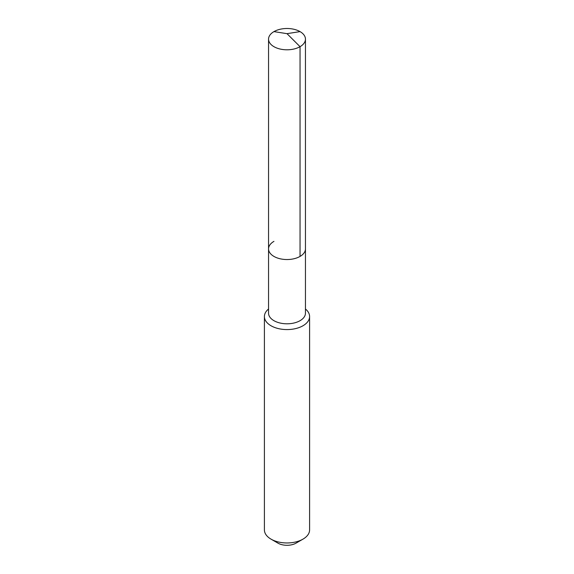 <?xml version="1.0" encoding="UTF-8"?>
<svg xmlns="http://www.w3.org/2000/svg" width="574" height="574" viewBox="0 0 574 574"><rect width="100%" height="100%" fill="white"/><g stroke="black" fill="none" stroke-linecap="round" stroke-linejoin="round"><path stroke-width="0.86" d="M268.546 248.894L268.546 39.147A18.454 10.655 180 0 0 279.94 48.991A18.454 10.655 180 0 0 300.044 46.681L287 33.665L300.044 46.681A18.454 10.655 0 0 0 305.454 39.147L305.454 313.153A18.454 10.655 0 0 1 300.044 320.687A18.454 10.655 180 0 1 279.94 322.99A18.454 10.655 180 0 1 268.546 313.153L268.546 248.894A18.454 10.655 180 0 0 279.94 258.731A18.454 10.655 180 0 0 300.044 256.42A18.454 10.655 0 0 0 305.454 248.894A18.454 10.655 0 0 1 300.044 256.42L300.044 46.681L300.044 256.42A18.454 10.655 180 0 1 279.94 258.731A18.454 10.655 180 0 1 268.546 248.894A18.454 10.655 180 0 1 273.956 241.36M309.594 316.532L309.594 529.917A22.594 13.044 0 0 1 302.979 539.137L296.055 543.133L302.979 539.137A22.594 13.044 180 0 1 271.021 539.137A22.594 13.044 180 0 1 264.406 529.917L264.406 316.532A22.594 13.044 180 0 0 278.354 328.586A22.594 13.044 180 0 0 302.979 325.759A22.594 13.044 0 0 0 309.594 316.532A22.594 13.044 0 0 0 305.454 309.006M264.406 316.532A22.594 13.044 180 0 1 268.546 309.006M296.055 543.133A12.8 7.39 180 0 1 277.945 543.133L271.021 539.137M305.454 39.147A18.454 10.655 0 0 0 294.06 29.303A18.454 10.655 0 0 0 273.956 31.613A18.454 10.655 180 0 0 268.546 39.147M300.044 31.613L287 33.665L273.956 31.613"/></g></svg>
